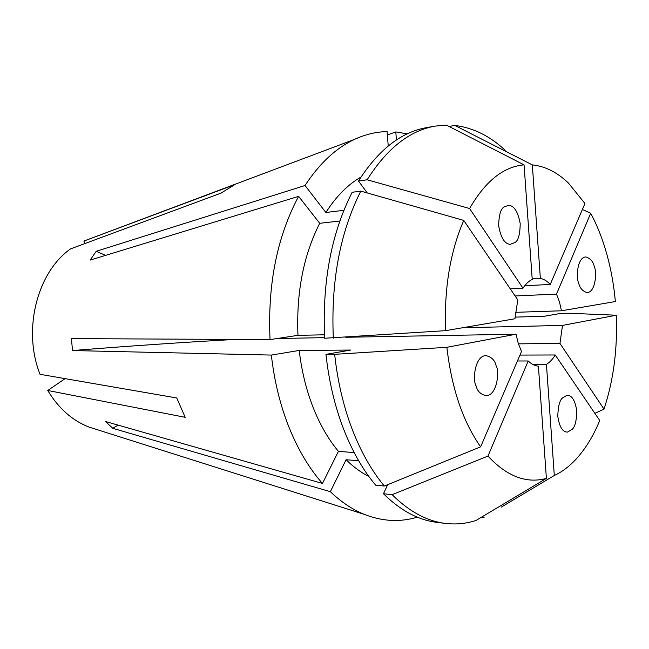 <?xml version="1.0" encoding="UTF-8"?>
<svg xmlns="http://www.w3.org/2000/svg" width="649" height="649" viewBox="0 0 649 649"><rect width="100%" height="100%" fill="white"/><g stroke="black" fill="none" stroke-linecap="round" stroke-linejoin="round"><path stroke-width="0.97" d="M496.104 365.671C494.838 360.106 491.342 356.731 485.598 355.563C474.549 356.479 472.537 380.541 476.05 385.822C477.364 391.258 480.787 394.568 486.328 395.744C497.467 395.014 499.56 370.936 496.104 365.671M504.095 206.958C500.728 208.783 498.919 215.038 498.659 225.706C500.744 237.631 504.573 243.846 510.138 244.365L514.99 242.539C518.34 240.544 520.068 234.2 520.19 223.507C517.967 211.72 514.105 205.644 508.597 205.295L504.095 206.958M594.37 266.917C593.332 261.75 590.501 258.424 585.86 256.947C577.237 257.077 575.882 277.796 578.6 282.769C579.662 287.823 582.437 291.085 586.923 292.569C595.628 292.642 597.048 271.874 594.37 266.917M562.561 397.878C559.689 400.222 558.099 406.331 557.783 416.196C559.397 426.953 562.651 432.242 567.542 432.072L572.191 429.322C575.055 426.839 576.58 420.657 576.774 410.785C575.046 400.157 571.761 395.006 566.91 395.33L562.561 397.878M345.73 337.269L516.06 334.203L518.267 343.394L521.512 351.482L480.633 446.837L384.33 486.036L375.657 485.168C362.913 469.99 352.156 451.112 343.386 428.518C334.697 405.795 328.889 381.077 325.952 354.362L350.72 350.046L299.221 350.436C301.598 370.749 306.182 389.643 312.996 407.126C319.868 424.519 328.345 439.268 338.421 451.38L322.464 483.44L105.398 421.493L112.821 428.34L330.349 491.691C341.155 502.018 352.448 509.57 364.235 514.349C382.334 521.447 400.003 522.388 417.242 517.172L417.242 517.123M277.245 338.502L324.589 337.65M445.603 330.657C444.062 288.781 450.114 252.023 463.759 220.409L517.797 299.919L514.949 318.764L445.603 330.657L324.63 338.243C322.147 282.104 331.323 233.453 352.164 192.282L360.795 191.114C339.995 232.553 330.836 281.544 333.326 338.088M510.268 288.837L522.98 288.197L469.608 208.524L367.123 179.789L358.499 181.022L367.245 192.948M469.608 208.524C485.257 181.266 503.413 166.712 524.067 164.854L532.229 279.451C528.789 281.058 525.706 283.97 522.98 288.197M532.188 278.867L540.357 278.397L532.326 164.887L454.819 125.435L449.019 126.45M524.684 285.771L550.255 284.432C547.188 281.114 543.886 279.102 540.357 278.397M515.111 295.968L556.509 294.086L590.695 213.286L582.388 209.473M515.363 312.331L561.482 310.782L559.479 301.98L556.509 294.086M299.221 350.436L271.355 355.076C274.332 381.279 280.287 405.528 289.219 427.829C298.232 449.992 309.313 468.529 322.464 483.44M65.087 378.643L47.766 390.487L185.184 417.307L176.763 397.967L40.035 374.303C22.317 330.008 37.18 272.118 70.636 248.851L220.944 193.151L234.792 184.624L83.859 241.079L354.419 139.43C335.947 148.069 319.486 163.426 305.038 185.509L96.214 251.293L90.195 260.079L298.621 196.347C277.05 236.796 267.526 284.554 270.041 339.605L71.398 338.616L72.534 350.549L271.355 355.076M47.766 390.487C58.515 408.278 72.193 420.455 88.791 427.01L97.042 429.63M516.06 334.203L446.869 347.304L334.657 354.33C337.594 381.231 343.402 406.128 352.091 429.005C360.852 451.753 371.601 470.76 384.33 486.036M334.657 354.33L325.952 354.362M561.482 310.782L615.366 301.542C613.873 285.154 611.034 269.424 606.872 254.351C602.686 239.286 597.291 225.601 590.695 213.286M446.869 347.304C451.663 388.443 462.915 421.615 480.633 446.837M517.44 360.982L528.205 360.99L487.975 456.077C506.893 476.407 526.371 483.846 546.393 478.394L475.96 520.49C466.104 523.67 455.963 524.652 445.547 523.427C426.993 521.188 409.186 511.607 392.134 494.66L383.478 493.743C400.555 510.593 418.402 520.133 436.996 522.372L445.547 523.427M487.975 456.077L392.134 494.66M554.303 475.49C561.937 471.937 569.043 466.647 575.639 459.622C585.211 449.303 593.243 436.258 599.741 420.503L555.211 354.971C552.688 359.262 549.768 362.377 546.434 364.308L554.303 475.49L501.288 507.112M518.421 343.856L559.957 343.394L604 409.138C613.532 380.249 617.629 348.943 616.282 315.219L568.297 313.232L560.201 313.483L544.47 316.233L515.006 317.126M604 409.138L594.873 413.34M463.759 220.409L360.795 191.114M524.067 164.854L446.269 125.046L435.146 126.117C409.584 130.603 386.918 148.491 367.123 179.789M484.073 517.375L481.647 517.091M435.146 126.117L426.669 127.61C401.041 132.112 378.318 149.919 358.499 181.022M383.478 493.743L387.704 484.657M354.167 452.564L338.421 451.38M358.67 460.758L346.079 459.727C353.34 466.874 360.941 472.456 368.875 476.48M324.443 334.803L297.964 335.338L270.041 339.605M339.849 221.017L319.706 223.297C303.448 255.39 296.204 292.74 297.964 335.338M343.881 210.308L325.879 212.491L305.038 185.509M361.039 176.999C347.872 184.567 336.15 196.404 325.879 212.491M346.079 459.727L330.349 491.691M319.706 223.297L298.621 196.347M388.224 146.001L387.104 131.601C376.12 131.812 365.233 134.416 354.419 139.43M528.205 360.99C531.442 364.113 534.841 365.841 538.402 366.166L546.393 478.394M559.957 343.394L562.505 325.409L616.282 315.219M92.028 238.013L83.924 241.055M407.28 133.856L395.793 131.925L387.364 134.984M550.255 284.432L584.944 203.494L568.402 183.026C557.256 172.318 545.233 166.274 532.326 164.887M505.198 150.276C489.849 135.957 473.056 127.683 454.819 125.435M396.417 139.981L395.793 131.925M462.51 327.761L562.505 325.409M519.971 355.076L555.211 354.971M532.488 364.259L546.434 364.308M84.954 243.545L83.859 241.079M105.568 255.382L96.214 251.293M118.004 425.095L112.821 428.34M234.784 339.427C182.15 342.388 128.072 346.087 72.534 350.549M567.542 432.072L567.048 432.088M88.791 427.01L364.235 514.349M508.597 205.295L507.989 205.303"/></g></svg>
